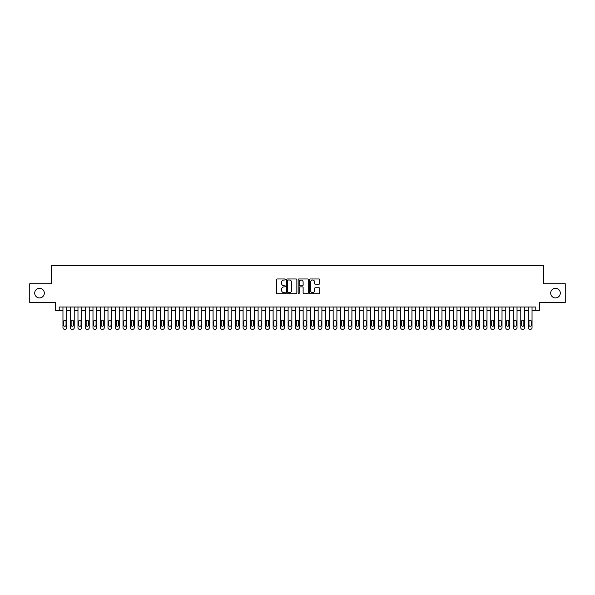 <?xml version="1.0" encoding="UTF-8"?>
<svg xmlns="http://www.w3.org/2000/svg" width="595" height="595" viewBox="0 0 595 595"><rect width="100%" height="100%" fill="white"/><g stroke="black" fill="none" stroke-linecap="round" stroke-linejoin="round"><path stroke-width="0.89" d="M285.488 279.501A0.513 0.513 0 0 0 284.975 278.988L277.151 278.988A0.736 0.736 0 0 0 276.415 279.724L276.415 292.985A0.736 0.736 0 0 0 277.151 293.722L284.975 293.722A0.513 0.513 0 0 0 285.488 293.209A0.513 0.513 0 0 0 284.975 292.688L283.964 292.688A2.358 2.358 0 0 1 281.606 290.33L281.606 289.23A2.358 2.358 0 0 1 283.964 286.872L284.975 286.872A0.513 0.513 0 0 0 285.488 286.351A0.513 0.513 0 0 0 284.975 285.838L283.964 285.838A2.358 2.358 0 0 1 281.606 283.48L281.606 282.38A2.358 2.358 0 0 1 283.964 280.022L284.975 280.022A0.513 0.513 0 0 0 285.488 279.501M550.687 293.112A4.805 4.805 0 0 0 555.492 297.916A4.805 4.805 0 0 0 560.297 293.112A4.805 4.805 0 0 0 555.492 288.307A4.805 4.805 0 0 0 550.687 293.112M34.703 293.112A4.805 4.805 0 0 0 39.508 297.916A4.805 4.805 0 0 0 44.313 293.112A4.805 4.805 0 0 0 39.508 288.307A4.805 4.805 0 0 0 34.703 293.112M319.032 284.179A0.736 0.736 0 0 0 319.768 283.443L319.768 279.724A0.736 0.736 0 0 0 319.032 278.988L310.337 278.988A0.736 0.736 0 0 0 309.601 279.724L309.601 292.985A0.736 0.736 0 0 0 310.337 293.722L319.032 293.722A0.736 0.736 0 0 0 319.768 292.985L319.768 288.493A0.736 0.736 0 0 0 319.032 287.757L315.313 287.757A0.736 0.736 0 0 0 314.577 288.493L314.577 290.717A1.971 1.971 0 0 1 312.606 292.688A1.971 1.971 0 0 1 310.635 290.717L310.635 281.993A1.971 1.971 0 0 1 312.606 280.022A1.971 1.971 0 0 1 314.577 281.993L314.577 283.443A0.736 0.736 0 0 0 315.313 284.179L319.032 284.179M535.79 310.746L539.546 310.746L539.546 302.491L565.25 302.491L565.25 283.726L543.674 283.726L543.674 265.712L51.326 265.712L51.326 283.726L29.75 283.726L29.75 302.491L55.454 302.491L55.454 310.746L62.958 310.746L62.958 327.786A1.502 1.502 0 0 0 64.461 329.288L65.212 329.288A1.502 1.502 0 0 0 66.714 327.786L66.714 310.746L70.463 310.746L70.463 327.786A1.502 1.502 0 0 0 71.965 329.288L72.716 329.288A1.502 1.502 0 0 0 74.219 327.786L74.219 310.746L77.975 310.746L77.975 327.786A1.502 1.502 0 0 0 79.47 329.288L80.221 329.288A1.502 1.502 0 0 0 81.723 327.786L81.723 310.746L85.479 310.746L85.479 327.786A1.502 1.502 0 0 0 86.974 329.288L87.725 329.288A1.502 1.502 0 0 0 89.228 327.786L89.228 310.746L92.984 310.746L92.984 327.786A1.502 1.502 0 0 0 94.486 329.288L95.23 329.288A1.502 1.502 0 0 0 96.732 327.786L96.732 310.746L100.488 310.746L100.488 327.786A1.502 1.502 0 0 0 101.99 329.288L102.742 329.288A1.502 1.502 0 0 0 104.237 327.786L104.237 310.746L107.992 310.746L107.992 327.786A1.502 1.502 0 0 0 109.495 329.288L110.246 329.288A1.502 1.502 0 0 0 111.748 327.786L111.748 310.746L115.497 310.746L115.497 327.786A1.502 1.502 0 0 0 116.999 329.288L117.751 329.288A1.502 1.502 0 0 0 119.253 327.786L119.253 310.746L123.001 310.746L123.001 327.786A1.502 1.502 0 0 0 124.504 329.288L125.255 329.288A1.502 1.502 0 0 0 126.757 327.786L126.757 310.746L130.506 310.746L130.506 327.786A1.502 1.502 0 0 0 132.008 329.288L132.759 329.288A1.502 1.502 0 0 0 134.262 327.786L134.262 310.746L138.01 310.746L138.01 327.786A1.502 1.502 0 0 0 139.513 329.288L140.264 329.288A1.502 1.502 0 0 0 141.766 327.786L141.766 310.746L145.522 310.746L145.522 327.786A1.502 1.502 0 0 0 147.017 329.288L147.768 329.288A1.502 1.502 0 0 0 149.271 327.786L149.271 310.746L153.027 310.746L153.027 327.786A1.502 1.502 0 0 0 154.522 329.288L155.273 329.288A1.502 1.502 0 0 0 156.775 327.786L156.775 310.746L160.531 310.746L160.531 327.786A1.502 1.502 0 0 0 162.033 329.288L162.777 329.288A1.502 1.502 0 0 0 164.28 327.786L164.28 310.746L168.035 310.746L168.035 327.786A1.502 1.502 0 0 0 169.538 329.288L170.289 329.288A1.502 1.502 0 0 0 171.784 327.786L171.784 310.746L175.54 310.746L175.54 327.786A1.502 1.502 0 0 0 177.042 329.288L177.793 329.288A1.502 1.502 0 0 0 179.296 327.786L179.296 310.746L183.044 310.746L183.044 327.786A1.502 1.502 0 0 0 184.547 329.288L185.298 329.288A1.502 1.502 0 0 0 186.8 327.786L186.8 310.746L190.549 310.746L190.549 327.786A1.502 1.502 0 0 0 192.051 329.288L192.802 329.288A1.502 1.502 0 0 0 194.305 327.786L194.305 310.746L198.053 310.746L198.053 327.786A1.502 1.502 0 0 0 199.556 329.288L200.307 329.288A1.502 1.502 0 0 0 201.809 327.786L201.809 310.746L205.558 310.746L205.558 327.786A1.502 1.502 0 0 0 207.06 329.288L207.811 329.288A1.502 1.502 0 0 0 209.314 327.786L209.314 310.746L213.07 310.746L213.07 327.786A1.502 1.502 0 0 0 214.564 329.288L215.316 329.288A1.502 1.502 0 0 0 216.818 327.786L216.818 310.746L220.574 310.746L220.574 327.786A1.502 1.502 0 0 0 222.069 329.288L222.82 329.288A1.502 1.502 0 0 0 224.322 327.786L224.322 310.746L228.078 310.746L228.078 327.786A1.502 1.502 0 0 0 229.581 329.288L230.325 329.288A1.502 1.502 0 0 0 231.827 327.786L231.827 310.746L235.583 310.746L235.583 327.786A1.502 1.502 0 0 0 237.085 329.288L237.836 329.288A1.502 1.502 0 0 0 239.331 327.786L239.331 310.746L243.087 310.746L243.087 327.786A1.502 1.502 0 0 0 244.59 329.288L245.341 329.288A1.502 1.502 0 0 0 246.843 327.786L246.843 310.746L250.592 310.746L250.592 327.786A1.502 1.502 0 0 0 252.094 329.288L252.845 329.288A1.502 1.502 0 0 0 254.348 327.786L254.348 310.746L258.096 310.746L258.096 327.786A1.502 1.502 0 0 0 259.599 329.288L260.35 329.288A1.502 1.502 0 0 0 261.852 327.786L261.852 310.746L265.601 310.746L265.601 327.786A1.502 1.502 0 0 0 267.103 329.288L267.854 329.288A1.502 1.502 0 0 0 269.357 327.786L269.357 310.746L273.105 310.746L273.105 327.786A1.502 1.502 0 0 0 274.607 329.288L275.359 329.288A1.502 1.502 0 0 0 276.861 327.786L276.861 310.746L280.617 310.746L280.617 327.786A1.502 1.502 0 0 0 282.112 329.288L282.863 329.288A1.502 1.502 0 0 0 284.365 327.786L284.365 310.746L288.121 310.746L288.121 327.786A1.502 1.502 0 0 0 289.616 329.288L290.367 329.288A1.502 1.502 0 0 0 291.87 327.786L291.87 310.746L295.626 310.746L295.626 327.786A1.502 1.502 0 0 0 297.128 329.288L297.872 329.288A1.502 1.502 0 0 0 299.374 327.786L299.374 310.746L303.13 310.746L303.13 327.786A1.502 1.502 0 0 0 304.633 329.288L305.384 329.288A1.502 1.502 0 0 0 306.879 327.786L306.879 310.746L310.635 310.746L310.635 327.786A1.502 1.502 0 0 0 312.137 329.288L312.888 329.288A1.502 1.502 0 0 0 314.383 327.786L314.383 310.746L318.139 310.746L318.139 327.786A1.502 1.502 0 0 0 319.641 329.288L320.393 329.288A1.502 1.502 0 0 0 321.895 327.786L321.895 310.746L325.644 310.746L325.644 327.786A1.502 1.502 0 0 0 327.146 329.288L327.897 329.288A1.502 1.502 0 0 0 329.399 327.786L329.399 310.746L333.148 310.746L333.148 327.786A1.502 1.502 0 0 0 334.65 329.288L335.401 329.288A1.502 1.502 0 0 0 336.904 327.786L336.904 310.746L340.652 310.746L340.652 327.786A1.502 1.502 0 0 0 342.155 329.288L342.906 329.288A1.502 1.502 0 0 0 344.408 327.786L344.408 310.746L348.157 310.746L348.157 327.786A1.502 1.502 0 0 0 349.659 329.288L350.41 329.288A1.502 1.502 0 0 0 351.913 327.786L351.913 310.746L355.669 310.746L355.669 327.786A1.502 1.502 0 0 0 357.164 329.288L357.915 329.288A1.502 1.502 0 0 0 359.417 327.786L359.417 310.746L363.173 310.746L363.173 327.786A1.502 1.502 0 0 0 364.675 329.288L365.419 329.288A1.502 1.502 0 0 0 366.922 327.786L366.922 310.746L370.678 310.746L370.678 327.786A1.502 1.502 0 0 0 372.18 329.288L372.931 329.288A1.502 1.502 0 0 0 374.426 327.786L374.426 310.746L378.182 310.746L378.182 327.786A1.502 1.502 0 0 0 379.684 329.288L380.436 329.288A1.502 1.502 0 0 0 381.93 327.786L381.93 310.746L385.686 310.746L385.686 327.786A1.502 1.502 0 0 0 387.189 329.288L387.94 329.288A1.502 1.502 0 0 0 389.442 327.786L389.442 310.746L393.191 310.746L393.191 327.786A1.502 1.502 0 0 0 394.693 329.288L395.444 329.288A1.502 1.502 0 0 0 396.947 327.786L396.947 310.746L400.695 310.746L400.695 327.786A1.502 1.502 0 0 0 402.198 329.288L402.949 329.288A1.502 1.502 0 0 0 404.451 327.786L404.451 310.746L408.2 310.746L408.2 327.786A1.502 1.502 0 0 0 409.702 329.288L410.453 329.288A1.502 1.502 0 0 0 411.956 327.786L411.956 310.746L415.704 310.746L415.704 327.786A1.502 1.502 0 0 0 417.207 329.288L417.958 329.288A1.502 1.502 0 0 0 419.46 327.786L419.46 310.746L423.216 310.746L423.216 327.786A1.502 1.502 0 0 0 424.711 329.288L425.462 329.288A1.502 1.502 0 0 0 426.965 327.786L426.965 310.746L430.721 310.746L430.721 327.786A1.502 1.502 0 0 0 432.223 329.288L432.967 329.288A1.502 1.502 0 0 0 434.469 327.786L434.469 310.746L438.225 310.746L438.225 327.786A1.502 1.502 0 0 0 439.727 329.288L440.478 329.288A1.502 1.502 0 0 0 441.973 327.786L441.973 310.746L445.729 310.746L445.729 327.786A1.502 1.502 0 0 0 447.232 329.288L447.983 329.288A1.502 1.502 0 0 0 449.478 327.786L449.478 310.746L453.234 310.746L453.234 327.786A1.502 1.502 0 0 0 454.736 329.288L455.487 329.288A1.502 1.502 0 0 0 456.99 327.786L456.99 310.746L460.738 310.746L460.738 327.786A1.502 1.502 0 0 0 462.241 329.288L462.992 329.288A1.502 1.502 0 0 0 464.494 327.786L464.494 310.746L468.243 310.746L468.243 327.786A1.502 1.502 0 0 0 469.745 329.288L470.496 329.288A1.502 1.502 0 0 0 471.999 327.786L471.999 310.746L475.747 310.746L475.747 327.786A1.502 1.502 0 0 0 477.249 329.288L478.001 329.288A1.502 1.502 0 0 0 479.503 327.786L479.503 310.746L483.252 310.746L483.252 327.786A1.502 1.502 0 0 0 484.754 329.288L485.505 329.288A1.502 1.502 0 0 0 487.007 327.786L487.007 310.746L490.763 310.746L490.763 327.786A1.502 1.502 0 0 0 492.258 329.288L493.01 329.288A1.502 1.502 0 0 0 494.512 327.786L494.512 310.746L498.268 310.746L498.268 327.786A1.502 1.502 0 0 0 499.77 329.288L500.514 329.288A1.502 1.502 0 0 0 502.016 327.786L502.016 310.746L505.772 310.746L505.772 327.786A1.502 1.502 0 0 0 507.275 329.288L508.026 329.288A1.502 1.502 0 0 0 509.521 327.786L509.521 310.746L513.277 310.746L513.277 327.786A1.502 1.502 0 0 0 514.779 329.288L515.53 329.288A1.502 1.502 0 0 0 517.025 327.786L517.025 310.746L520.781 310.746L520.781 327.786A1.502 1.502 0 0 0 522.284 329.288L523.035 329.288A1.502 1.502 0 0 0 524.537 327.786L524.537 310.746L528.286 310.746L528.286 327.786A1.502 1.502 0 0 0 529.788 329.288L530.539 329.288A1.502 1.502 0 0 0 532.042 327.786L532.042 310.746L535.79 310.746L535.79 306.998L59.21 306.998L59.21 310.746M296.853 279.724A0.736 0.736 0 0 0 296.117 278.988L287.422 278.988A0.736 0.736 0 0 0 286.686 279.724L286.686 292.985A0.736 0.736 0 0 0 287.422 293.722L296.117 293.722A0.736 0.736 0 0 0 296.853 292.985L296.853 279.724M298.883 278.988L307.578 278.988A0.736 0.736 0 0 1 308.314 279.724L308.314 292.985A0.736 0.736 0 0 1 307.578 293.722L303.852 293.722A0.736 0.736 0 0 1 303.115 292.985L303.115 287.608A0.736 0.736 0 0 0 302.379 286.872L299.91 286.872A0.736 0.736 0 0 0 299.173 287.608L299.173 293.209A0.513 0.513 0 0 1 298.66 293.722A0.513 0.513 0 0 1 298.147 293.209L298.147 279.724A0.736 0.736 0 0 1 298.883 278.988M288.233 280.022A0.513 0.513 0 0 0 287.72 280.535L287.72 292.175A0.513 0.513 0 0 0 288.233 292.688L289.304 292.688A2.358 2.358 0 0 0 291.662 290.33L291.662 282.38A2.358 2.358 0 0 0 289.304 280.022L288.233 280.022M303.115 282.03A1.971 1.971 0 0 0 301.144 280.059A1.971 1.971 0 0 0 299.173 282.03L299.173 285.102A0.736 0.736 0 0 0 299.91 285.838L302.379 285.838A0.736 0.736 0 0 0 303.115 285.102L303.115 282.03M66.714 306.998L66.714 327.786M62.958 306.998L62.958 327.786M66.038 325.078A1.197 1.197 0 0 1 64.84 326.283A1.197 1.197 0 0 1 63.635 325.078L63.635 321.478A1.197 1.197 0 0 1 64.84 320.281A1.197 1.197 0 0 1 66.038 321.478L66.038 325.078M64.461 329.288L65.212 329.288M74.219 306.998L74.219 327.786M70.463 306.998L70.463 327.786M73.542 325.078A1.197 1.197 0 0 1 72.345 326.283A1.197 1.197 0 0 1 71.14 325.078L71.14 321.478A1.197 1.197 0 0 1 72.345 320.281A1.197 1.197 0 0 1 73.542 321.478L73.542 325.078M71.965 329.288L72.716 329.288M81.723 306.998L81.723 327.786M77.975 306.998L77.975 327.786M81.046 325.078A1.197 1.197 0 0 1 79.849 326.283A1.197 1.197 0 0 1 78.644 325.078L78.644 321.478A1.197 1.197 0 0 1 79.849 320.281A1.197 1.197 0 0 1 81.046 321.478L81.046 325.078M79.47 329.288L80.221 329.288M89.228 306.998L89.228 327.786M85.479 306.998L85.479 327.786M88.551 325.078A1.197 1.197 0 0 1 87.353 326.283A1.197 1.197 0 0 1 86.149 325.078L86.149 321.478A1.197 1.197 0 0 1 87.353 320.281A1.197 1.197 0 0 1 88.551 321.478L88.551 325.078M86.974 329.288L87.725 329.288M96.732 306.998L96.732 327.786M92.984 306.998L92.984 327.786M96.055 325.078A1.197 1.197 0 0 1 94.858 326.283A1.197 1.197 0 0 1 93.66 325.078L93.66 321.478A1.197 1.197 0 0 1 94.858 320.281A1.197 1.197 0 0 1 96.055 321.478L96.055 325.078M94.486 329.288L95.23 329.288M104.237 306.998L104.237 327.786M100.488 306.998L100.488 327.786M103.567 325.078A1.197 1.197 0 0 1 102.362 326.283A1.197 1.197 0 0 1 101.165 325.078L101.165 321.478A1.197 1.197 0 0 1 102.362 320.281A1.197 1.197 0 0 1 103.567 321.478L103.567 325.078M101.99 329.288L102.742 329.288M111.748 306.998L111.748 327.786M107.992 306.998L107.992 327.786M111.072 325.078A1.197 1.197 0 0 1 109.867 326.283A1.197 1.197 0 0 1 108.669 325.078L108.669 321.478A1.197 1.197 0 0 1 109.867 320.281A1.197 1.197 0 0 1 111.072 321.478L111.072 325.078M109.495 329.288L110.246 329.288M119.253 306.998L119.253 327.786M115.497 306.998L115.497 327.786M118.576 325.078A1.197 1.197 0 0 1 117.371 326.283A1.197 1.197 0 0 1 116.174 325.078L116.174 321.478A1.197 1.197 0 0 1 117.371 320.281A1.197 1.197 0 0 1 118.576 321.478L118.576 325.078M116.999 329.288L117.751 329.288M126.757 306.998L126.757 327.786M123.001 306.998L123.001 327.786M126.081 325.078A1.197 1.197 0 0 1 124.876 326.283A1.197 1.197 0 0 1 123.678 325.078L123.678 321.478A1.197 1.197 0 0 1 124.876 320.281A1.197 1.197 0 0 1 126.081 321.478L126.081 325.078M124.504 329.288L125.255 329.288M134.262 306.998L134.262 327.786M130.506 306.998L130.506 327.786M133.585 325.078A1.197 1.197 0 0 1 132.388 326.283A1.197 1.197 0 0 1 131.183 325.078L131.183 321.478A1.197 1.197 0 0 1 132.388 320.281A1.197 1.197 0 0 1 133.585 321.478L133.585 325.078M132.008 329.288L132.759 329.288M141.766 306.998L141.766 327.786M138.01 306.998L138.01 327.786M141.089 325.078A1.197 1.197 0 0 1 139.892 326.283A1.197 1.197 0 0 1 138.687 325.078L138.687 321.478A1.197 1.197 0 0 1 139.892 320.281A1.197 1.197 0 0 1 141.089 321.478L141.089 325.078M139.513 329.288L140.264 329.288M149.271 306.998L149.271 327.786M145.522 306.998L145.522 327.786M148.594 325.078A1.197 1.197 0 0 1 147.396 326.283A1.197 1.197 0 0 1 146.192 325.078L146.192 321.478A1.197 1.197 0 0 1 147.396 320.281A1.197 1.197 0 0 1 148.594 321.478L148.594 325.078M147.017 329.288L147.768 329.288M156.775 306.998L156.775 327.786M153.027 306.998L153.027 327.786M156.098 325.078A1.197 1.197 0 0 1 154.901 326.283A1.197 1.197 0 0 1 153.696 325.078L153.696 321.478A1.197 1.197 0 0 1 154.901 320.281A1.197 1.197 0 0 1 156.098 321.478L156.098 325.078M154.522 329.288L155.273 329.288M164.28 306.998L164.28 327.786M160.531 306.998L160.531 327.786M163.603 325.078A1.197 1.197 0 0 1 162.405 326.283A1.197 1.197 0 0 1 161.208 325.078L161.208 321.478A1.197 1.197 0 0 1 162.405 320.281A1.197 1.197 0 0 1 163.603 321.478L163.603 325.078M162.033 329.288L162.777 329.288M171.784 306.998L171.784 327.786M168.035 306.998L168.035 327.786M171.115 325.078A1.197 1.197 0 0 1 169.91 326.283A1.197 1.197 0 0 1 168.712 325.078L168.712 321.478A1.197 1.197 0 0 1 169.91 320.281A1.197 1.197 0 0 1 171.115 321.478L171.115 325.078M169.538 329.288L170.289 329.288M179.296 306.998L179.296 327.786M175.54 306.998L175.54 327.786M178.619 325.078A1.197 1.197 0 0 1 177.414 326.283A1.197 1.197 0 0 1 176.217 325.078L176.217 321.478A1.197 1.197 0 0 1 177.414 320.281A1.197 1.197 0 0 1 178.619 321.478L178.619 325.078M177.042 329.288L177.793 329.288M186.8 306.998L186.8 327.786M183.044 306.998L183.044 327.786M186.123 325.078A1.197 1.197 0 0 1 184.919 326.283A1.197 1.197 0 0 1 183.721 325.078L183.721 321.478A1.197 1.197 0 0 1 184.919 320.281A1.197 1.197 0 0 1 186.123 321.478L186.123 325.078M184.547 329.288L185.298 329.288M194.305 306.998L194.305 327.786M190.549 306.998L190.549 327.786M193.628 325.078A1.197 1.197 0 0 1 192.423 326.283A1.197 1.197 0 0 1 191.226 325.078L191.226 321.478A1.197 1.197 0 0 1 192.423 320.281A1.197 1.197 0 0 1 193.628 321.478L193.628 325.078M192.051 329.288L192.802 329.288M201.809 306.998L201.809 327.786M198.053 306.998L198.053 327.786M201.132 325.078A1.197 1.197 0 0 1 199.935 326.283A1.197 1.197 0 0 1 198.73 325.078L198.73 321.478A1.197 1.197 0 0 1 199.935 320.281A1.197 1.197 0 0 1 201.132 321.478L201.132 325.078M199.556 329.288L200.307 329.288M209.314 306.998L209.314 327.786M205.558 306.998L205.558 327.786M208.637 325.078A1.197 1.197 0 0 1 207.439 326.283A1.197 1.197 0 0 1 206.234 325.078L206.234 321.478A1.197 1.197 0 0 1 207.439 320.281A1.197 1.197 0 0 1 208.637 321.478L208.637 325.078M207.06 329.288L207.811 329.288M216.818 306.998L216.818 327.786M213.07 306.998L213.07 327.786M216.141 325.078A1.197 1.197 0 0 1 214.944 326.283A1.197 1.197 0 0 1 213.739 325.078L213.739 321.478A1.197 1.197 0 0 1 214.944 320.281A1.197 1.197 0 0 1 216.141 321.478L216.141 325.078M214.564 329.288L215.316 329.288M224.322 306.998L224.322 327.786M220.574 306.998L220.574 327.786M223.646 325.078A1.197 1.197 0 0 1 222.448 326.283A1.197 1.197 0 0 1 221.243 325.078L221.243 321.478A1.197 1.197 0 0 1 222.448 320.281A1.197 1.197 0 0 1 223.646 321.478L223.646 325.078M222.069 329.288L222.82 329.288M231.827 306.998L231.827 327.786M228.078 306.998L228.078 327.786M231.15 325.078A1.197 1.197 0 0 1 229.953 326.283A1.197 1.197 0 0 1 228.755 325.078L228.755 321.478A1.197 1.197 0 0 1 229.953 320.281A1.197 1.197 0 0 1 231.15 321.478L231.15 325.078M229.581 329.288L230.325 329.288M239.331 306.998L239.331 327.786M235.583 306.998L235.583 327.786M238.662 325.078A1.197 1.197 0 0 1 237.457 326.283A1.197 1.197 0 0 1 236.26 325.078L236.26 321.478A1.197 1.197 0 0 1 237.457 320.281A1.197 1.197 0 0 1 238.662 321.478L238.662 325.078M237.085 329.288L237.836 329.288M246.843 306.998L246.843 327.786M243.087 306.998L243.087 327.786M246.166 325.078A1.197 1.197 0 0 1 244.962 326.283A1.197 1.197 0 0 1 243.764 325.078L243.764 321.478A1.197 1.197 0 0 1 244.962 320.281A1.197 1.197 0 0 1 246.166 321.478L246.166 325.078M244.59 329.288L245.341 329.288M254.348 306.998L254.348 327.786M250.592 306.998L250.592 327.786M253.671 325.078A1.197 1.197 0 0 1 252.466 326.283A1.197 1.197 0 0 1 251.268 325.078L251.268 321.478A1.197 1.197 0 0 1 252.466 320.281A1.197 1.197 0 0 1 253.671 321.478L253.671 325.078M252.094 329.288L252.845 329.288M261.852 306.998L261.852 327.786M258.096 306.998L258.096 327.786M261.175 325.078A1.197 1.197 0 0 1 259.97 326.283A1.197 1.197 0 0 1 258.773 325.078L258.773 321.478A1.197 1.197 0 0 1 259.97 320.281A1.197 1.197 0 0 1 261.175 321.478L261.175 325.078M259.599 329.288L260.35 329.288M269.357 306.998L269.357 327.786M265.601 306.998L265.601 327.786M268.68 325.078A1.197 1.197 0 0 1 267.482 326.283A1.197 1.197 0 0 1 266.277 325.078L266.277 321.478A1.197 1.197 0 0 1 267.482 320.281A1.197 1.197 0 0 1 268.68 321.478L268.68 325.078M267.103 329.288L267.854 329.288M276.861 306.998L276.861 327.786M273.105 306.998L273.105 327.786M276.184 325.078A1.197 1.197 0 0 1 274.987 326.283A1.197 1.197 0 0 1 273.782 325.078L273.782 321.478A1.197 1.197 0 0 1 274.987 320.281A1.197 1.197 0 0 1 276.184 321.478L276.184 325.078M274.607 329.288L275.359 329.288M284.365 306.998L284.365 327.786M280.617 306.998L280.617 327.786M283.689 325.078A1.197 1.197 0 0 1 282.491 326.283A1.197 1.197 0 0 1 281.286 325.078L281.286 321.478A1.197 1.197 0 0 1 282.491 320.281A1.197 1.197 0 0 1 283.689 321.478L283.689 325.078M282.112 329.288L282.863 329.288M291.87 306.998L291.87 327.786M288.121 306.998L288.121 327.786M291.193 325.078A1.197 1.197 0 0 1 289.996 326.283A1.197 1.197 0 0 1 288.791 325.078L288.791 321.478A1.197 1.197 0 0 1 289.996 320.281A1.197 1.197 0 0 1 291.193 321.478L291.193 325.078M289.616 329.288L290.367 329.288M299.374 306.998L299.374 327.786M295.626 306.998L295.626 327.786M298.697 325.078A1.197 1.197 0 0 1 297.5 326.283A1.197 1.197 0 0 1 296.303 325.078L296.303 321.478A1.197 1.197 0 0 1 297.5 320.281A1.197 1.197 0 0 1 298.697 321.478L298.697 325.078M297.128 329.288L297.872 329.288M306.879 306.998L306.879 327.786M303.13 306.998L303.13 327.786M306.209 325.078A1.197 1.197 0 0 1 305.004 326.283A1.197 1.197 0 0 1 303.807 325.078L303.807 321.478A1.197 1.197 0 0 1 305.004 320.281A1.197 1.197 0 0 1 306.209 321.478L306.209 325.078M304.633 329.288L305.384 329.288M314.383 306.998L314.383 327.786M310.635 306.998L310.635 327.786M313.714 325.078A1.197 1.197 0 0 1 312.509 326.283A1.197 1.197 0 0 1 311.311 325.078L311.311 321.478A1.197 1.197 0 0 1 312.509 320.281A1.197 1.197 0 0 1 313.714 321.478L313.714 325.078M312.137 329.288L312.888 329.288M321.895 306.998L321.895 327.786M318.139 306.998L318.139 327.786M321.218 325.078A1.197 1.197 0 0 1 320.013 326.283A1.197 1.197 0 0 1 318.816 325.078L318.816 321.478A1.197 1.197 0 0 1 320.013 320.281A1.197 1.197 0 0 1 321.218 321.478L321.218 325.078M319.641 329.288L320.393 329.288M329.399 306.998L329.399 327.786M325.644 306.998L325.644 327.786M328.723 325.078A1.197 1.197 0 0 1 327.518 326.283A1.197 1.197 0 0 1 326.32 325.078L326.32 321.478A1.197 1.197 0 0 1 327.518 320.281A1.197 1.197 0 0 1 328.723 321.478L328.723 325.078M327.146 329.288L327.897 329.288M336.904 306.998L336.904 327.786M333.148 306.998L333.148 327.786M336.227 325.078A1.197 1.197 0 0 1 335.03 326.283A1.197 1.197 0 0 1 333.825 325.078L333.825 321.478A1.197 1.197 0 0 1 335.03 320.281A1.197 1.197 0 0 1 336.227 321.478L336.227 325.078M334.65 329.288L335.401 329.288M344.408 306.998L344.408 327.786M340.652 306.998L340.652 327.786M343.732 325.078A1.197 1.197 0 0 1 342.534 326.283A1.197 1.197 0 0 1 341.329 325.078L341.329 321.478A1.197 1.197 0 0 1 342.534 320.281A1.197 1.197 0 0 1 343.732 321.478L343.732 325.078M342.155 329.288L342.906 329.288M351.913 306.998L351.913 327.786M348.157 306.998L348.157 327.786M351.236 325.078A1.197 1.197 0 0 1 350.038 326.283A1.197 1.197 0 0 1 348.834 325.078L348.834 321.478A1.197 1.197 0 0 1 350.038 320.281A1.197 1.197 0 0 1 351.236 321.478L351.236 325.078M349.659 329.288L350.41 329.288M359.417 306.998L359.417 327.786M355.669 306.998L355.669 327.786M358.74 325.078A1.197 1.197 0 0 1 357.543 326.283A1.197 1.197 0 0 1 356.338 325.078L356.338 321.478A1.197 1.197 0 0 1 357.543 320.281A1.197 1.197 0 0 1 358.74 321.478L358.74 325.078M357.164 329.288L357.915 329.288M366.922 306.998L366.922 327.786M363.173 306.998L363.173 327.786M366.245 325.078A1.197 1.197 0 0 1 365.047 326.283A1.197 1.197 0 0 1 363.85 325.078L363.85 321.478A1.197 1.197 0 0 1 365.047 320.281A1.197 1.197 0 0 1 366.245 321.478L366.245 325.078M364.675 329.288L365.419 329.288M374.426 306.998L374.426 327.786M370.678 306.998L370.678 327.786M373.757 325.078A1.197 1.197 0 0 1 372.552 326.283A1.197 1.197 0 0 1 371.354 325.078L371.354 321.478A1.197 1.197 0 0 1 372.552 320.281A1.197 1.197 0 0 1 373.757 321.478L373.757 325.078M372.18 329.288L372.931 329.288M381.93 306.998L381.93 327.786M378.182 306.998L378.182 327.786M381.261 325.078A1.197 1.197 0 0 1 380.056 326.283A1.197 1.197 0 0 1 378.859 325.078L378.859 321.478A1.197 1.197 0 0 1 380.056 320.281A1.197 1.197 0 0 1 381.261 321.478L381.261 325.078M379.684 329.288L380.436 329.288M389.442 306.998L389.442 327.786M385.686 306.998L385.686 327.786M388.766 325.078A1.197 1.197 0 0 1 387.561 326.283A1.197 1.197 0 0 1 386.363 325.078L386.363 321.478A1.197 1.197 0 0 1 387.561 320.281A1.197 1.197 0 0 1 388.766 321.478L388.766 325.078M387.189 329.288L387.94 329.288M396.947 306.998L396.947 327.786M393.191 306.998L393.191 327.786M396.27 325.078A1.197 1.197 0 0 1 395.065 326.283A1.197 1.197 0 0 1 393.868 325.078L393.868 321.478A1.197 1.197 0 0 1 395.065 320.281A1.197 1.197 0 0 1 396.27 321.478L396.27 325.078M394.693 329.288L395.444 329.288M404.451 306.998L404.451 327.786M400.695 306.998L400.695 327.786M403.774 325.078A1.197 1.197 0 0 1 402.577 326.283A1.197 1.197 0 0 1 401.372 325.078L401.372 321.478A1.197 1.197 0 0 1 402.577 320.281A1.197 1.197 0 0 1 403.774 321.478L403.774 325.078M402.198 329.288L402.949 329.288M411.956 306.998L411.956 327.786M408.2 306.998L408.2 327.786M411.279 325.078A1.197 1.197 0 0 1 410.081 326.283A1.197 1.197 0 0 1 408.877 325.078L408.877 321.478A1.197 1.197 0 0 1 410.081 320.281A1.197 1.197 0 0 1 411.279 321.478L411.279 325.078M409.702 329.288L410.453 329.288M419.46 306.998L419.46 327.786M415.704 306.998L415.704 327.786M418.783 325.078A1.197 1.197 0 0 1 417.586 326.283A1.197 1.197 0 0 1 416.381 325.078L416.381 321.478A1.197 1.197 0 0 1 417.586 320.281A1.197 1.197 0 0 1 418.783 321.478L418.783 325.078M417.207 329.288L417.958 329.288M426.965 306.998L426.965 327.786M423.216 306.998L423.216 327.786M426.288 325.078A1.197 1.197 0 0 1 425.09 326.283A1.197 1.197 0 0 1 423.885 325.078L423.885 321.478A1.197 1.197 0 0 1 425.09 320.281A1.197 1.197 0 0 1 426.288 321.478L426.288 325.078M424.711 329.288L425.462 329.288M434.469 306.998L434.469 327.786M430.721 306.998L430.721 327.786M433.792 325.078A1.197 1.197 0 0 1 432.595 326.283A1.197 1.197 0 0 1 431.397 325.078L431.397 321.478A1.197 1.197 0 0 1 432.595 320.281A1.197 1.197 0 0 1 433.792 321.478L433.792 325.078M432.223 329.288L432.967 329.288M441.973 306.998L441.973 327.786M438.225 306.998L438.225 327.786M441.304 325.078A1.197 1.197 0 0 1 440.099 326.283A1.197 1.197 0 0 1 438.902 325.078L438.902 321.478A1.197 1.197 0 0 1 440.099 320.281A1.197 1.197 0 0 1 441.304 321.478L441.304 325.078M439.727 329.288L440.478 329.288M449.478 306.998L449.478 327.786M445.729 306.998L445.729 327.786M448.809 325.078A1.197 1.197 0 0 1 447.604 326.283A1.197 1.197 0 0 1 446.406 325.078L446.406 321.478A1.197 1.197 0 0 1 447.604 320.281A1.197 1.197 0 0 1 448.809 321.478L448.809 325.078M447.232 329.288L447.983 329.288M456.99 306.998L456.99 327.786M453.234 306.998L453.234 327.786M456.313 325.078A1.197 1.197 0 0 1 455.108 326.283A1.197 1.197 0 0 1 453.911 325.078L453.911 321.478A1.197 1.197 0 0 1 455.108 320.281A1.197 1.197 0 0 1 456.313 321.478L456.313 325.078M454.736 329.288L455.487 329.288M464.494 306.998L464.494 327.786M460.738 306.998L460.738 327.786M463.817 325.078A1.197 1.197 0 0 1 462.613 326.283A1.197 1.197 0 0 1 461.415 325.078L461.415 321.478A1.197 1.197 0 0 1 462.613 320.281A1.197 1.197 0 0 1 463.817 321.478L463.817 325.078M462.241 329.288L462.992 329.288M471.999 306.998L471.999 327.786M468.243 306.998L468.243 327.786M471.322 325.078A1.197 1.197 0 0 1 470.124 326.283A1.197 1.197 0 0 1 468.92 325.078L468.92 321.478A1.197 1.197 0 0 1 470.124 320.281A1.197 1.197 0 0 1 471.322 321.478L471.322 325.078M469.745 329.288L470.496 329.288M479.503 306.998L479.503 327.786M475.747 306.998L475.747 327.786M478.826 325.078A1.197 1.197 0 0 1 477.629 326.283A1.197 1.197 0 0 1 476.424 325.078L476.424 321.478A1.197 1.197 0 0 1 477.629 320.281A1.197 1.197 0 0 1 478.826 321.478L478.826 325.078M477.249 329.288L478.001 329.288M487.007 306.998L487.007 327.786M483.252 306.998L483.252 327.786M486.331 325.078A1.197 1.197 0 0 1 485.133 326.283A1.197 1.197 0 0 1 483.928 325.078L483.928 321.478A1.197 1.197 0 0 1 485.133 320.281A1.197 1.197 0 0 1 486.331 321.478L486.331 325.078M484.754 329.288L485.505 329.288M494.512 306.998L494.512 327.786M490.763 306.998L490.763 327.786M493.835 325.078A1.197 1.197 0 0 1 492.638 326.283A1.197 1.197 0 0 1 491.433 325.078L491.433 321.478A1.197 1.197 0 0 1 492.638 320.281A1.197 1.197 0 0 1 493.835 321.478L493.835 325.078M492.258 329.288L493.01 329.288M502.016 306.998L502.016 327.786M498.268 306.998L498.268 327.786M501.34 325.078A1.197 1.197 0 0 1 500.142 326.283A1.197 1.197 0 0 1 498.945 325.078L498.945 321.478A1.197 1.197 0 0 1 500.142 320.281A1.197 1.197 0 0 1 501.34 321.478L501.34 325.078M499.77 329.288L500.514 329.288M509.521 306.998L509.521 327.786M505.772 306.998L505.772 327.786M508.851 325.078A1.197 1.197 0 0 1 507.647 326.283A1.197 1.197 0 0 1 506.449 325.078L506.449 321.478A1.197 1.197 0 0 1 507.647 320.281A1.197 1.197 0 0 1 508.851 321.478L508.851 325.078M507.275 329.288L508.026 329.288M517.025 306.998L517.025 327.786M513.277 306.998L513.277 327.786M516.356 325.078A1.197 1.197 0 0 1 515.151 326.283A1.197 1.197 0 0 1 513.954 325.078L513.954 321.478A1.197 1.197 0 0 1 515.151 320.281A1.197 1.197 0 0 1 516.356 321.478L516.356 325.078M514.779 329.288L515.53 329.288M524.537 306.998L524.537 327.786M520.781 306.998L520.781 327.786M523.86 325.078A1.197 1.197 0 0 1 522.655 326.283A1.197 1.197 0 0 1 521.458 325.078L521.458 321.478A1.197 1.197 0 0 1 522.655 320.281A1.197 1.197 0 0 1 523.86 321.478L523.86 325.078M522.284 329.288L523.035 329.288M532.042 306.998L532.042 327.786M528.286 306.998L528.286 327.786M531.365 325.078A1.197 1.197 0 0 1 530.16 326.283A1.197 1.197 0 0 1 528.962 325.078L528.962 321.478A1.197 1.197 0 0 1 530.16 320.281A1.197 1.197 0 0 1 531.365 321.478L531.365 325.078M529.788 329.288L530.539 329.288"/></g></svg>
